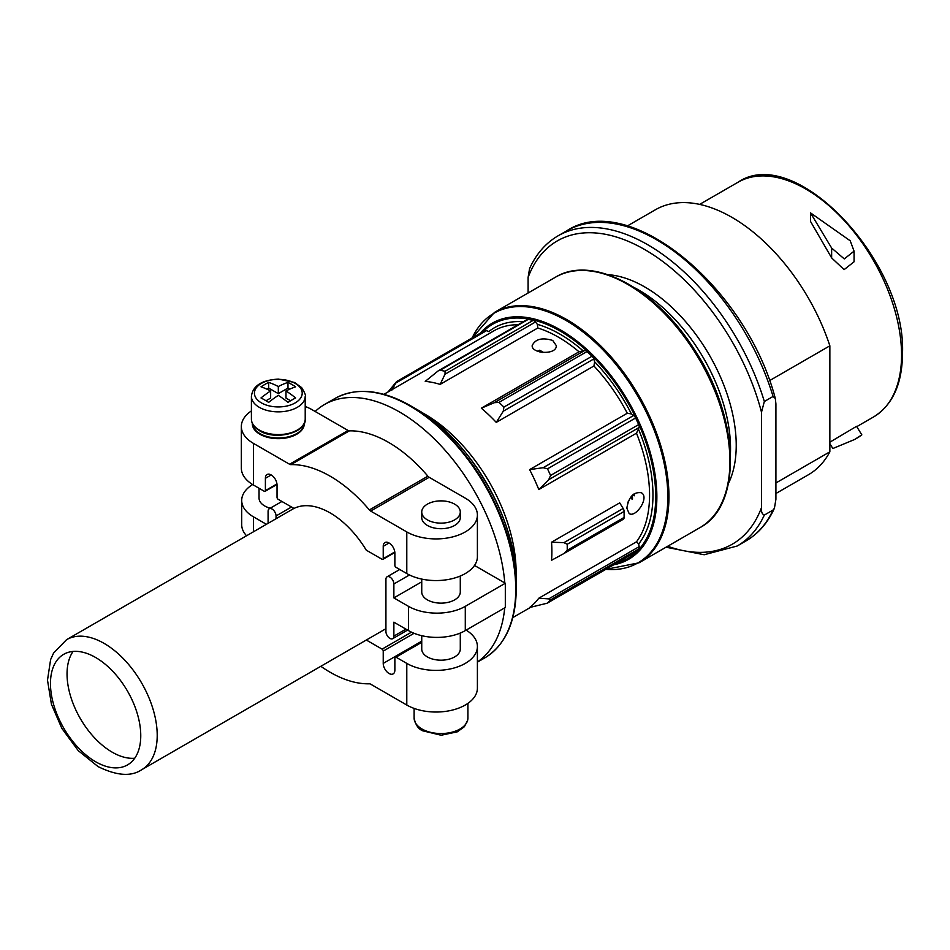 <?xml version="1.0" encoding="UTF-8"?>
<svg xmlns="http://www.w3.org/2000/svg" width="950" height="950" viewBox="0 0 950 950"><rect width="100%" height="100%" fill="white"/><g stroke="black" fill="none" stroke-linecap="round" stroke-linejoin="round"><path stroke-width="1.43" d="M268.66 382.375A94.418 54.518 120 0 0 260.989 386.804A96.176 55.527 60 0 1 270.643 390.949A96.176 55.527 120 0 0 260.989 397.955A94.418 54.518 60 0 1 268.66 402.384A96.176 55.527 -60 0 1 278.314 395.366A96.176 55.527 60 0 1 287.969 402.384A94.418 54.518 -60 0 1 295.64 397.955A96.176 55.527 -120 0 0 285.986 390.949A96.176 55.527 -60 0 1 295.64 386.804A94.418 54.518 -120 0 0 287.969 382.375A96.176 55.527 120 0 0 278.314 386.519A96.176 55.527 -120 0 0 268.66 382.375L268.66 388.075L266.843 389.12M366.32 640.027L382.09 649.135A1.603 0.926 60 0 1 383.23 651.106L383.23 663.397A8.229 4.75 60 0 0 386.816 671.686A8.229 4.75 60 0 0 393.169 673.883A8.229 4.75 60 0 0 394.867 670.118L394.867 657.828A1.603 0.926 60 0 1 395.2 657.091A1.603 0.926 60 0 1 396.008 657.174L406.79 663.397A41.361 23.881 0 0 0 451.867 668.574A41.361 23.881 0 0 0 477.399 646.511L477.399 688.156A41.361 23.881 180 0 1 451.867 710.208A41.361 23.881 180 0 1 406.79 705.043L370.69 684.19A4.014 2.316 60 0 0 369.384 683.81A120.068 69.314 60 0 1 320.839 666.294M421.741 635.693L421.741 649.052A19.273 11.127 0 0 0 427.381 656.925A19.273 11.127 0 0 0 448.388 659.336A19.273 11.127 0 0 0 460.287 649.052L460.287 633.056M477.399 646.511A41.361 23.881 0 0 0 466.129 630.123M251.406 410.911A41.361 23.881 0 0 0 241.348 426.514L241.348 468.16A41.361 23.881 0 0 0 253.472 485.034L264.254 491.269A1.603 0.926 60 0 0 265.062 491.352A1.603 0.926 60 0 0 265.394 490.616L265.394 478.313A8.229 4.75 60 0 1 267.092 474.549A8.229 4.75 60 0 1 273.446 476.758A8.229 4.75 60 0 1 277.032 485.034L277.032 497.337A1.603 0.926 60 0 0 278.172 499.296L293.989 508.44A75.086 43.356 60 0 1 366.272 550.169L382.09 559.301A1.603 0.926 60 0 0 382.897 559.384L394.844 552.484M241.348 426.514A41.361 23.881 0 0 0 253.472 443.401L289.572 464.241A4.014 2.316 60 0 0 290.878 464.633A120.068 69.314 60 0 1 369.384 509.948A4.014 2.316 60 0 0 370.69 511.076L406.79 531.929L406.79 573.562L396.008 567.328A1.603 0.926 60 0 1 394.867 565.369L394.867 553.066A8.229 4.75 60 0 0 391.281 544.789A8.229 4.75 60 0 0 384.928 542.581A8.229 4.75 60 0 0 383.23 546.345L383.23 558.648A1.603 0.926 60 0 1 382.897 559.384M305.211 406.481A41.361 23.881 0 0 1 311.956 409.628L348.068 430.481A4.014 2.316 60 0 0 349.374 430.861A120.068 69.314 60 0 1 427.868 476.176A4.014 2.316 60 0 0 429.186 477.304L465.286 498.156A41.361 23.881 0 0 1 477.399 515.043L477.399 556.676A41.361 23.881 0 0 1 451.867 578.74A41.361 23.881 0 0 1 406.79 573.562M477.399 661.984A149.779 86.474 -120 0 0 504.735 607.834M474.513 565.452L504.794 582.932A149.779 86.474 -120 0 0 435.029 439.613A149.779 86.474 -120 0 0 324.52 404.51A149.779 86.474 -120 0 0 315.162 411.481M635.336 552.306A4.014 2.316 60 0 0 635.621 552.081L638.673 548.981A4.014 2.316 60 0 0 639.16 546.654L638.697 543.911L636.488 541.809L538.804 598.203A128.903 74.421 60 0 1 529.601 607.513L547.176 603.202L635.336 552.306A4.014 2.316 60 0 1 634.992 552.437M636.488 541.809A128.903 74.421 -120 0 0 636.488 433.176L538.804 489.559A128.903 74.421 60 0 0 529.601 469.621L543.174 467.709L547.521 468.837L550.584 475.451L548.708 479.702L538.804 489.559M636.488 433.176L639.16 427.476A4.014 2.316 60 0 0 638.673 424.591L635.621 417.976A4.014 2.316 60 0 0 633.626 415.483L631.441 413.963L627.285 413.226L529.601 469.621M627.285 413.226A128.903 74.421 -120 0 0 593.928 365.988L496.256 422.382A128.903 74.421 60 0 0 481.353 408.191L494.321 402.681L498.976 402.372L503.916 407.075L503.274 411.207L496.256 422.382M593.928 365.988L594.629 361.819L593.726 358.993A4.014 2.316 60 0 0 592.016 356.214L587.076 351.5A4.014 2.316 60 0 0 584.773 350.455L579.037 351.797L481.353 408.191M579.037 351.797A128.903 74.421 -120 0 0 537.807 327.999L440.123 384.394A128.903 74.421 60 0 0 425.232 381.378L438.271 370.821L440.135 370.251L445.075 371.248L445.016 374.217L440.123 384.394M564.822 553.019L623.164 519.329A4.014 2.316 60 0 0 623.271 519.282A4.014 2.316 60 0 0 624.102 517.441L624.102 511.444A4.014 2.316 60 0 0 623.164 508.464L619.697 502.859L551.546 542.201A128.903 74.421 60 0 1 551.546 560.274L563.944 553.529L567.233 550.264L567.233 544.267L563.944 542.652L551.546 542.201M626.846 508.155L629.137 513.558C635.871 518.284 649.99 496.921 641.191 492.694C633.484 491.851 628.71 497.004 626.846 508.155M552.734 340.456C542.165 337.309 535.301 339.031 532.178 345.598C531.454 353.804 556.985 355.336 556.273 345.598L552.734 340.456M537.807 327.999L537.367 324.354L535.467 321.991L445.016 374.217M484.619 330.79A4.014 2.316 60 0 1 484.904 330.564A4.014 2.316 60 0 1 486.614 330.612L488.799 331.609A131.302 75.81 -120 0 1 523.248 321.753M438.271 370.821L527.096 319.532A4.014 2.316 60 0 1 528.224 319.39L533.164 320.387A4.014 2.316 60 0 1 535.467 321.991M503.642 518.985A140.944 81.379 -120 0 0 464.847 451.725M95.617 761.746A63.852 36.86 -120 0 0 127.538 764.904A63.852 36.86 -120 0 0 127.538 691.184A63.852 36.86 -120 0 0 63.697 654.324A63.852 36.86 -120 0 0 53.901 705.482A63.852 36.86 -120 0 0 95.617 761.746M73.067 651.439A63.852 36.86 -120 0 0 112.183 752.174A63.852 36.86 -120 0 0 134.734 758.231M388.087 391.923L396.518 381.662L391.875 390.106M396.518 381.662L484.904 330.564M538.804 598.203L548.708 598.88L550.584 599.854L547.521 602.941L635.621 552.081M505.317 595.365L505.317 607.501L465.286 630.61A40.149 23.18 0 0 1 408.5 630.61L393.87 622.167L393.87 636.108A5.617 3.242 60 0 1 392.706 638.673A5.617 3.242 60 0 1 388.384 637.165A5.617 3.242 60 0 1 385.926 631.512L385.926 579.381A5.617 3.242 60 0 1 387.089 576.804A5.617 3.242 60 0 1 391.424 578.312A5.617 3.242 60 0 1 393.87 583.977L393.87 597.906L408.5 606.349A40.149 23.18 0 0 0 465.286 606.349L505.317 583.241L505.317 595.365M421.741 579.084L421.741 592.004A19.273 11.127 0 0 0 427.381 599.878A19.273 11.127 0 0 0 448.388 602.288A19.273 11.127 0 0 0 460.287 592.004L460.287 576.021M421.741 581.827L393.87 597.906M252.641 484.548A40.149 23.18 0 0 0 241.704 500.448L241.704 524.709A40.149 23.18 0 0 0 246.561 535.764M241.704 500.448A40.149 23.18 0 0 0 253.472 516.847L266.404 524.305M268.09 523.331L268.09 511.349A5.617 3.242 60 0 1 269.254 508.772A5.617 3.242 60 0 1 273.588 510.281A5.617 3.242 60 0 1 276.046 515.945L276.046 518.747M259.041 488.253L259.041 498.073A19.273 11.127 0 0 0 264.682 505.946A19.273 11.127 0 0 0 270.275 508.191M252.32 423.32A25.994 15.01 0 0 0 252.308 423.652A25.994 15.01 0 0 0 259.932 434.257A25.994 15.01 0 0 0 288.266 437.511A25.994 15.01 0 0 0 304.309 423.652A25.994 15.01 0 0 0 304.309 423.32M406.79 531.929A41.361 23.881 0 0 0 451.867 537.094A41.361 23.881 0 0 0 477.399 515.043M421.741 512.003L421.741 517.584A19.273 11.127 0 0 0 427.381 525.445A19.273 11.127 0 0 0 448.388 527.856A19.273 11.127 0 0 0 460.287 517.584L460.287 512.003A19.273 11.127 0 0 0 441.014 500.876A19.273 11.127 0 0 0 421.741 512.003A19.273 11.127 0 0 0 427.381 519.876A19.273 11.127 0 0 0 448.388 522.286A19.273 11.127 0 0 0 460.287 512.003M287.969 382.375L287.969 388.075L278.314 393.644L268.66 388.075M289.786 389.12L287.969 388.075M278.314 386.519L278.314 393.644M270.643 390.949L270.643 398.074L266.024 400.746M285.986 390.949L285.986 398.074L290.605 400.746M858.598 437.19L861.828 434.863L856.556 426.324L829.861 442.189M854.062 251.524L854.062 261.796L844.111 269.634L831.642 257.901L810.469 221.35L810.469 212.848L850.238 240.813L854.062 251.156L844.289 258.923L831.642 248.045L810.469 212.848M861.828 434.863L854.644 439.482L832.853 448.519L829.861 443.674M775.913 482.968L829.861 451.82L829.861 345.812A152.986 88.326 60 0 0 655.405 209.76L627.356 225.958M829.861 451.82A152.986 88.326 60 0 1 808.403 474.751L775.913 493.501M769.512 380.653L829.861 345.812M775.319 398.525C746.391 287.137 628.841 189.929 566.829 230.767L558.089 235.814A179.087 103.396 60 0 1 764.334 401.506L773.074 396.459L775.331 398.525L775.913 403.892L775.913 499.308L774.428 508.214C767.814 522.809 758.314 533.722 745.928 540.966A179.087 103.396 60 0 0 773.074 510.019L774.428 508.214M764.334 401.506L761.496 412.217L761.496 507.633C761.104 511.694 762.054 514.176 764.334 515.066L773.074 510.019M528.093 293.004L528.093 277.471L529.577 268.553C536.204 253.971 545.704 243.058 558.089 235.814M607.905 274.657A129.295 74.646 60 0 1 736.226 445.336A129.295 74.646 60 0 1 728.448 483.443M634.921 287.945A129.295 74.646 60 0 1 730.538 448.614A129.295 74.646 60 0 1 730.443 453.399M539.742 350.194L542.521 352.426M539.22 351.072L539.683 351.88M634.541 494.689L633.567 494.131M631.56 496.09L631.56 498.809L632.474 499.201L632.474 495.116M628.176 501.754A15.259 8.811 60 0 1 627.724 503.013M632.356 499.272L632.356 495.223M632.748 494.843L634.327 495.758M634.517 494.819L633.472 494.214M538.662 351.583L538.187 350.728M539.588 350.241L542.521 351.797M541.203 352.224L538.994 350.942L539.505 351.832M261.428 402.895A23.881 13.787 0 0 0 296.685 401.957A23.881 13.787 0 0 0 291.816 381.769A23.881 13.787 0 0 0 257.45 386.436A23.881 13.787 0 0 0 261.428 402.895M396.008 657.174L421.741 642.319M406.79 705.043L406.79 663.397M253.472 443.401L253.472 485.034M141.657 769.738A75.086 43.356 -120 0 0 141.657 683.026A75.086 43.356 -120 0 0 66.571 639.682L53.616 652.994L50.611 659.585L47.5 680.164L51.431 704.235L61.845 728.377L78.221 750.607L98.087 766.614C116.731 775.782 131.254 776.815 141.657 769.738L385.926 628.71M516.052 575.819A128.903 74.421 -120 0 0 421.717 412.407M518.059 324.758A128.903 74.421 -120 0 0 493.964 330.79L383.883 394.345M582.872 350.633A131.302 75.81 -120 0 0 537.367 324.354M631.441 413.963A131.302 75.81 -120 0 0 594.629 361.819M638.697 543.911A131.302 75.81 -120 0 0 638.697 429.697M555.418 277.234C591.969 254.529 655.274 288.004 693.821 348.721C739.421 416.266 743.339 505.02 699.984 527.606A144.554 83.457 -120 0 0 699.984 360.691A144.554 83.457 -120 0 0 555.418 277.234L494.463 312.419L472.067 337.986M699.984 527.606L639.018 562.804A144.554 83.457 -120 0 0 639.018 395.889A144.554 83.457 -120 0 0 494.463 312.419M605.791 569.359A144.091 83.184 -120 0 0 637.984 396.483A144.091 83.184 -120 0 0 472.174 337.927M613.736 564.775A136.337 78.707 -120 0 0 628.627 401.886A136.337 78.707 -120 0 0 480.118 333.331M616.633 563.101A135.197 78.054 -120 0 0 627.724 402.408A135.197 78.054 -120 0 0 483.016 331.657M416.112 408.999C469.704 438.389 517.56 521.277 516.206 582.362A141.55 81.724 -120 0 0 416.112 408.999L410.637 405.828A149.304 86.201 -120 0 0 360.644 391.507M503.619 639.16A149.304 86.201 -120 0 0 516.206 588.691A149.304 86.201 -120 0 0 410.637 405.828C381.461 389.429 356.226 386.983 334.946 398.489L324.52 404.51M516.206 582.362L516.206 588.691C515.826 622.167 505.329 645.24 484.714 657.922A149.779 86.474 -120 0 0 484.714 484.963A149.779 86.474 -120 0 0 334.946 398.489M533.164 320.387L445.075 371.248M528.224 319.39L440.135 370.251M486.614 330.612L396.162 382.838M639.16 546.654L548.708 598.88M638.673 548.981L550.584 599.854M639.16 427.476L548.708 479.702M633.626 415.483L543.174 467.709M638.673 424.591L550.584 475.451M635.621 417.976L547.521 468.837M584.773 350.455L494.321 402.681M593.726 358.993L503.274 411.207M587.076 351.5L498.976 402.372M592.016 356.214L503.916 407.075M623.164 508.464L563.944 542.652M624.102 511.444L567.233 544.267M624.102 517.441L567.233 550.264M465.286 606.349L465.286 630.61M408.5 606.349L408.5 630.61M253.472 516.847L253.472 531.774M393.87 636.108L405.947 629.137M393.87 583.977L409.462 574.976M276.046 515.945L291.519 507.003M265.394 478.313L271.213 474.952M265.394 490.616L276.961 483.93M289.572 464.241L348.068 430.481M290.878 464.633L349.374 430.861M369.384 509.948L427.868 476.176M370.69 511.076L429.186 477.304M383.23 546.345L389.049 542.984M383.23 558.648L394.796 551.962M259.291 407.312A26.909 15.533 0 0 0 288.61 410.673A26.909 15.533 0 0 0 305.211 396.328C306.007 395.699 304.831 392.801 301.673 387.624L294.583 382.494L278.457 379.098C261.808 380.048 252.783 385.795 251.406 396.328A26.909 15.533 0 0 0 259.291 407.312M305.211 419.057C306.636 432.796 275.274 440.764 259.623 430.777C254.244 427.559 251.501 423.652 251.406 419.057A26.909 15.533 0 0 0 259.291 430.041A26.909 15.533 0 0 0 288.61 433.402A26.909 15.533 0 0 0 305.211 419.057L305.211 396.328M252.32 423.284A25.994 15.01 0 0 0 259.932 433.604A25.994 15.01 0 0 0 288.028 436.917A25.994 15.01 0 0 0 304.309 423.284L304.309 423.652M383.23 663.397L421.741 641.167M383.23 651.106L414.069 633.294M382.09 649.135L411.481 632.166M421.99 728.994A26.909 15.533 0 0 0 451.309 732.367A26.909 15.533 0 0 0 467.911 718.01L467.733 720.088L464.372 726.726L457.282 731.844L441.156 735.241L422.821 730.835C418.416 729.149 415.506 724.874 414.105 718.01A26.909 15.533 0 0 0 421.99 728.994M901.562 354.968A135.529 78.244 60 0 1 873.489 417.003C892.537 405.187 902.215 384.061 902.5 353.649C906.561 261.725 795.15 142.999 737.972 182.269A135.529 78.244 60 0 1 842.401 218.571A135.529 78.244 60 0 1 901.562 354.968M831.642 248.045L831.642 257.901M566.829 230.767A179.087 103.396 60 0 1 773.074 396.459M528.093 277.471A175.073 101.08 60 0 1 644.789 249.601A175.073 101.08 60 0 1 761.496 412.217M761.496 507.633A175.073 101.08 60 0 1 667.684 546.25M764.334 515.066A179.087 103.396 60 0 1 737.176 546.013L745.928 540.966M293.942 508.404L66.571 639.682M530.658 607.288L512.786 617.607M639.018 562.804L605.684 569.418M484.714 657.922L477.399 662.138M623.271 519.282L564.609 553.138M392.706 638.673L407.586 630.087M387.089 576.804L399.748 569.501M269.254 508.772L281.924 501.469M265.062 491.352L277.008 484.452M251.406 419.057L251.406 396.328M395.2 657.091L421.741 641.773M467.911 718.01L467.911 703.368M414.105 718.01L414.105 708.391M856.758 426.657L873.489 417.003M699.639 204.393L737.972 182.269M666.021 547.212L704.176 554.741L737.176 546.013M854.644 439.482L858.586 437.202"/></g></svg>
